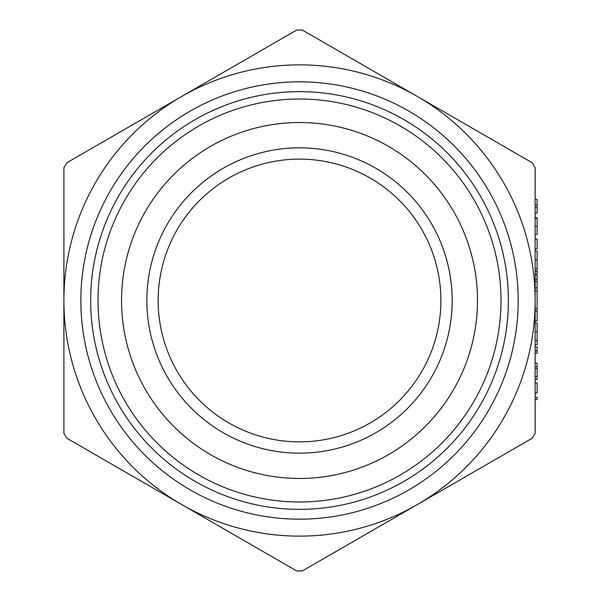<?xml version="1.0" encoding="UTF-8"?>
<svg xmlns="http://www.w3.org/2000/svg" width="601" height="601" viewBox="0 0 601 601"><rect width="100%" height="100%" fill="white"/><g stroke="black" fill="none" stroke-linecap="round" stroke-linejoin="round"><path stroke-width="0.9" d="M535.145 399.575L535.145 397.246L537.106 397.246L537.106 399.575L535.145 399.575M535.145 392.919L535.145 382.927L537.106 382.927L537.106 392.919L535.145 392.919M537.106 366.745L537.106 379.592L535.145 379.592L535.145 366.745L537.106 366.745L537.106 363.274L535.145 363.274M535.145 320.979L537.106 320.979L537.106 291.012L535.145 291.012L535.145 279.022L537.106 279.022L537.106 275.025L535.145 275.025M535.145 259.73L535.145 251.045L537.106 251.045L537.106 259.73L535.145 259.73L535.145 271.089L537.106 271.089L537.106 259.73M535.145 167.717L535.145 433.283L532.321 438.167L417.334 504.562A235.63 235.63 0 0 0 417.334 96.438A235.63 235.63 0 0 0 63.894 300.5A235.63 235.63 0 0 0 417.334 504.562L302.341 570.95L296.699 570.95L66.711 438.167L63.894 433.283L63.894 167.717L66.711 162.833L296.699 30.05L302.341 30.05L417.334 96.438L532.321 162.833L535.145 167.717M537.106 271.359L537.106 273.688L535.145 273.688L535.145 271.359L537.106 271.089M537.106 331.662L537.106 344.628L535.145 344.628L535.145 331.662L537.106 331.662L537.106 322.977L535.145 322.977M535.145 205.084L535.145 199.427L537.106 199.427L537.106 205.084L535.145 205.084M537.106 207.42L537.106 213.077L535.145 213.077L535.145 207.42L537.106 207.42L537.106 205.084M537.106 226.322L537.106 234.39L535.145 234.39L535.145 218.208L537.106 218.208L537.106 217.742L535.145 217.742L537.106 217.742L537.106 226.322L535.145 226.322M535.145 249.047L535.145 239.055L537.106 239.055L537.106 249.047L535.145 249.047M537.106 350.954L537.106 353.283L535.145 353.283L535.145 346.957L537.106 346.957L537.106 350.954L535.145 350.954M121.545 300.5A177.971 177.971 0 0 0 299.516 478.471A177.971 177.971 0 0 0 477.487 300.5A177.971 177.971 0 0 0 299.516 122.529A177.971 177.971 0 0 0 121.545 300.5M299.516 147.831A152.669 152.669 0 0 0 167.303 376.835A152.669 152.669 0 0 0 431.728 376.835A152.669 152.669 0 0 0 299.516 147.831M299.516 159.122A141.378 141.378 0 0 1 421.955 371.185A141.378 141.378 0 0 1 177.085 371.185A141.378 141.378 0 0 1 299.516 159.122M501.001 300.5A201.485 201.485 0 0 1 198.773 474.993A201.485 201.485 0 0 1 198.773 126.007A201.485 201.485 0 0 1 501.001 300.5M508.371 300.5A208.847 208.847 0 0 1 195.092 481.371A208.847 208.847 0 0 1 195.092 119.629A208.847 208.847 0 0 1 508.371 300.5M537.106 291.012L537.106 281.351L535.145 281.351M537.106 287.902L535.145 287.902M537.106 268.692L535.145 268.692M537.106 281.351L537.106 279.022M537.106 308.659L535.145 308.659M537.106 310.987L535.145 310.987M537.106 340.632L535.145 340.632M537.106 368.608L535.145 368.608M80.85 300.5A218.666 218.666 0 0 1 408.853 111.125A218.666 218.666 0 0 1 408.853 489.875A218.666 218.666 0 0 1 80.85 300.5M537.106 234.39L535.145 234.39M537.106 376.602L535.145 376.602"/></g></svg>
